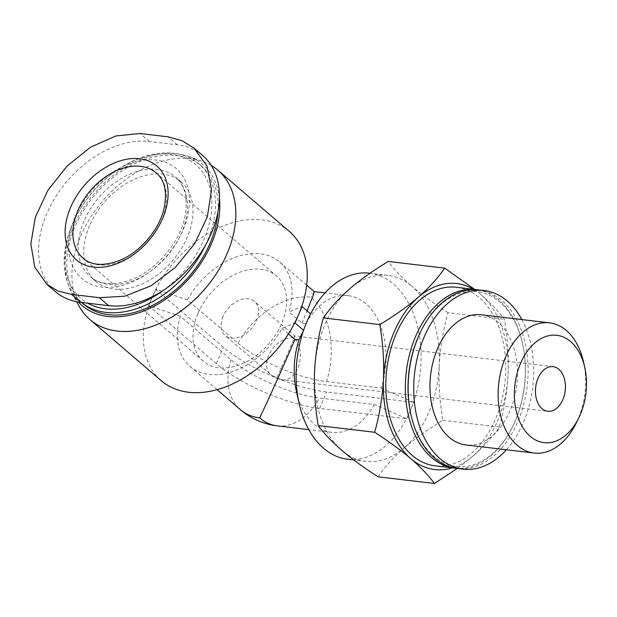 <?xml version="1.0" encoding="UTF-8"?>
<svg xmlns="http://www.w3.org/2000/svg" width="617" height="617" viewBox="0 0 617 617"><rect width="100%" height="100%" fill="white"/><g stroke="black" fill="none" stroke-linecap="round" stroke-linejoin="round"><path stroke-width="0.46" stroke-dasharray="3.08 2.31" d="M473.601 289.319A93.653 61.931 -83.2 0 1 480.797 294.486A93.653 61.931 -83.2 0 1 508.115 373.925C507.066 392.204 504.135 409.904 499.323 427.026C492.713 436.713 483.975 446.376 473.116 455.994L457.282 468.45M480.797 294.486C490.823 303.209 498.706 311.5 504.451 319.351C507.59 337.399 508.817 355.593 508.115 373.925A93.653 61.931 -83.2 0 1 473.116 455.994A93.653 61.931 -83.2 0 1 452.415 467.879M378.013 476.794C384.622 467.1 393.361 457.444 404.22 447.826A93.653 61.931 -83.2 0 1 365.866 461.377A93.653 61.931 -83.2 0 1 341.895 450.449A93.653 61.931 -83.2 0 1 314.577 371.01A93.653 61.931 -83.2 0 1 349.584 288.933A93.653 61.931 -83.2 0 1 387.939 275.383A93.653 61.931 -83.2 0 1 411.909 286.311C401.883 277.581 393.993 269.29 388.255 261.446M404.22 447.826C415.434 438.247 428.321 429.085 442.898 420.331C439.759 402.276 438.533 384.082 439.227 365.75A93.653 61.931 -83.2 0 1 428.661 412.727A93.653 61.931 -83.2 0 1 404.22 447.826M448.019 312.657C434.337 303.865 422.298 295.08 411.909 286.311A93.653 61.931 -83.2 0 1 439.227 365.75C440.276 347.479 443.207 329.779 448.019 312.657L504.451 319.351M276.94 377.211C280.982 369.267 295.682 335.293 294.779 336.003L293.746 337.815A22.474 14.862 -83.2 0 1 297.764 368.156A22.474 14.862 -83.2 0 1 282.694 379.833A22.474 14.862 -83.2 0 1 276.94 377.211A22.474 15.417 -49.4 0 1 270.716 374.581A22.474 22.474 0 0 0 282.694 379.833L547.78 411.292M238.046 343.283A68.194 20.723 -156.9 0 0 326.532 381.599A68.834 45.519 96.8 0 0 311.068 297.193A68.834 47.208 -49.4 0 0 238.046 343.283L187.414 299.901A68.834 47.208 -49.4 0 1 279.501 261.863A68.834 47.208 -49.4 0 1 289.011 311.955L301.721 306.518M310.59 313.876L305.916 323.509L301.952 323.038L289.011 311.955M301.952 323.038L307.042 310.829M314.246 291.633L311.068 297.193M289.288 231.398A98.334 67.438 -49.4 0 0 155.885 289.211L187.414 299.901M305.916 323.509A68.834 45.519 -83.2 0 1 348.212 295.659A68.834 45.519 -83.2 0 1 381.291 388.101L326.532 381.599M369.622 273.208A93.653 61.931 -83.2 0 1 413.591 402.13A93.653 61.931 -83.2 0 1 410.351 410.56A93.653 61.931 -83.2 0 1 406.588 418.542A93.653 61.931 -83.2 0 1 347.556 459.21M381.291 388.101L413.845 402.353L406.85 418.766L374.288 404.513L319.529 398.019A68.194 20.723 -156.9 0 1 231.043 359.696L180.419 316.313A68.834 47.208 -49.4 0 0 189.928 366.405A68.834 47.208 -49.4 0 0 282.008 328.367L294.718 322.93M202.7 155.538A91.779 62.942 -49.4 0 0 177.287 144.802L149.383 141.494A91.779 62.942 -49.4 0 0 55.623 196.808A91.779 62.942 -49.4 0 0 55.36 291.617M288.432 333.874L282.008 328.367M180.419 316.313L148.55 305.585L155.885 289.211A98.334 67.438 -49.4 0 0 152.052 297.379A98.334 67.438 -49.4 0 0 148.882 305.623A98.334 67.438 -49.4 0 0 161.315 380.743M211.276 165.479A98.334 67.438 -49.4 0 0 202.854 161.531A98.334 67.438 -49.4 0 0 80.626 236.172A98.334 67.438 -49.4 0 0 79.03 306.04M219.444 198.412A92.812 63.651 -49.4 0 0 188.717 156.456A92.812 63.651 -49.4 0 0 73.354 226.909A92.812 63.651 -49.4 0 0 71.85 292.851A92.812 63.651 -49.4 0 0 78.39 302.014M217.994 211.77A90.807 62.278 -49.4 0 0 201.574 166.15A90.807 62.278 -49.4 0 0 74.85 227.087A90.807 62.278 -49.4 0 0 83.403 304.065M205.43 245.311A90.807 62.278 -49.4 0 0 198.898 163.86A90.807 62.278 -49.4 0 0 115.032 171.549A90.807 62.278 -49.4 0 0 75.467 217.724A90.807 62.278 -49.4 0 0 72.174 224.789A90.807 62.278 -49.4 0 0 80.727 301.775A90.807 62.278 -49.4 0 0 81.529 302.438L80.727 301.775M163.32 290.376A88.162 60.458 -49.4 0 0 207.605 181.259A88.162 60.458 -49.4 0 0 114.292 172.081A88.162 60.458 -49.4 0 0 75.883 216.906A88.162 60.458 -49.4 0 0 72.683 223.77A88.162 60.458 -49.4 0 0 87.645 303.163M89.511 225.768A65.556 44.956 -49.4 0 0 95.689 281.344A65.556 44.956 -49.4 0 0 172.49 260.814A65.556 44.956 -49.4 0 0 181.005 181.776A65.556 44.956 -49.4 0 0 89.511 225.768M374.288 404.513A68.834 45.519 -83.2 0 1 331.992 432.37A68.834 45.519 -83.2 0 1 296.422 391.548M521.828 319.56A89.905 59.456 -83.2 0 1 523.386 422.437A89.905 59.456 -83.2 0 1 506.38 449.762M481.422 314.763A65.556 43.352 -83.2 0 1 509.927 410.907A65.556 43.352 -83.2 0 1 465.974 444.965M478.707 289.921A89.905 59.456 -83.2 0 1 517.802 421.781A89.905 59.456 -83.2 0 1 457.521 468.48M420.647 331.73A88.03 58.222 -83.2 0 1 477.095 291.617A88.03 58.222 -83.2 0 1 522.584 343.823A88.03 58.222 -83.2 0 1 515.372 420.725A88.03 58.222 -83.2 0 1 512.789 426.347A88.03 58.222 -83.2 0 1 456.349 466.46A88.03 58.222 -83.2 0 1 410.853 414.246M477.311 289.782A89.905 59.456 -83.2 0 1 522.375 342.913A89.905 59.456 -83.2 0 1 515.01 421.45A89.905 59.456 -83.2 0 1 512.38 427.188A89.905 59.456 -83.2 0 1 456.133 468.295M456.387 287.275A89.905 59.456 -83.2 0 1 495.482 419.128A89.905 59.456 -83.2 0 1 435.201 465.835M583.474 361.732A65.556 43.352 -83.2 0 1 578.106 418.997A65.556 43.352 -83.2 0 1 576.185 423.185M155.553 289.172L223.354 347.271A79.608 24.194 -156.9 0 0 326.648 392.003L413.845 402.353M148.55 305.585L216.359 363.683A79.608 24.194 -156.9 0 0 319.645 408.415L406.85 418.766M223.053 316.498A22.474 15.417 -49.4 0 0 225.166 335.555A22.474 15.417 -49.4 0 0 251.497 328.514A22.474 15.417 -49.4 0 0 254.42 301.42A22.474 15.417 -49.4 0 0 223.053 316.498M197.934 313.521A56.193 38.539 -49.4 0 0 203.232 361.161A56.193 38.539 -49.4 0 0 269.058 343.561A56.193 38.539 -49.4 0 0 276.354 275.814A56.193 38.539 -49.4 0 0 197.934 313.521M442.898 420.331L499.323 427.026M75.035 217.169A72.49 49.715 -49.4 0 0 132.562 281.792A72.49 49.715 -49.4 0 0 179.493 171.773A72.49 49.715 -49.4 0 0 75.035 217.169M277.234 425.869A68.834 45.519 96.8 0 0 319.529 398.019M231.043 359.696A68.834 47.208 -49.4 0 0 240.553 409.788M84.028 221.063A65.556 44.956 -49.4 0 0 90.205 276.64A65.556 44.956 -49.4 0 0 166.999 256.117A65.556 44.956 -49.4 0 0 175.513 177.079A65.556 44.956 -49.4 0 0 84.028 221.063M149.383 141.494L140.067 133.511M177.287 144.802L167.971 136.82M216.359 363.683L223.354 347.271M319.645 408.415L326.648 392.003M293.746 337.815A22.474 15.417 -49.4 0 0 268.596 355.531A22.474 15.417 -49.4 0 0 270.716 374.581L225.166 335.555M203.232 361.161L83.148 258.268A56.193 38.539 -49.4 0 0 148.975 240.669A56.193 38.539 -49.4 0 0 156.278 172.922L276.354 275.814M553.079 366.652L294.772 336.003L254.42 301.42M306.664 285.139L279.501 261.863M348.212 295.659L324.997 292.905M217.084 389.674L189.928 366.405M71.85 292.851L76.678 301.705M188.717 156.456L202.854 161.531M201.574 166.15L198.898 163.86M75.883 216.906L75.467 217.724M114.292 172.081L115.032 171.549M181.005 181.776L175.513 177.079C185.316 185.432 188.355 199.09 184.63 218.056C179.1 243.545 155.33 270.902 131.028 279.786C113.327 285.902 99.715 284.853 90.205 276.64L95.689 281.344M331.992 432.37L308.778 429.617M522.584 343.823L522.375 342.913M512.789 426.347L512.38 427.188M387.939 275.383L369.992 273.246M365.866 461.377L353.757 459.943"/><path stroke-width="0.93" d="M457.282 468.45L434.437 483.489C428.699 475.638 420.809 467.347 410.783 458.624C400.387 449.847 388.348 441.07 374.673 432.278C379.486 415.172 382.417 397.471 383.465 379.177C384.152 360.86 382.933 342.666 379.794 324.604C394.371 315.858 407.259 306.695 418.473 297.109C429.316 287.491 438.055 277.835 444.68 268.14L474.35 289.172M452.415 467.879A93.653 61.931 -83.2 0 1 410.783 458.624A93.653 61.931 -83.2 0 1 383.465 379.177A93.653 61.931 -83.2 0 1 418.473 297.109A93.653 61.931 -83.2 0 1 473.601 289.319M444.68 268.14L388.255 261.446C373.686 270.192 360.791 279.354 349.584 288.933C338.733 298.551 329.995 308.207 323.37 317.909C318.549 335.016 315.619 352.716 314.577 371.01C313.883 389.327 315.11 407.521 318.241 425.583C323.987 433.435 331.869 441.726 341.895 450.449C352.292 459.225 364.331 468.002 378.013 476.794L434.437 483.489M562.851 399.615A22.474 14.862 -83.2 0 1 547.78 411.292A22.474 14.862 -83.2 0 1 535.672 387.221A22.474 14.862 -83.2 0 1 553.079 366.652A22.474 14.862 -83.2 0 1 562.851 399.615M307.042 310.829C312.071 298.597 314.469 292.196 314.246 291.633L306.664 285.139M76.678 301.705L79.03 306.04A98.334 67.438 -49.4 0 0 89.889 319.537L161.315 380.743A98.334 67.438 -49.4 0 0 294.718 322.93A98.334 67.438 -49.4 0 0 298.551 314.763A98.334 67.438 -49.4 0 0 301.721 306.518A98.334 67.438 -49.4 0 0 289.288 231.398L217.863 170.192A98.334 67.438 -49.4 0 0 211.276 165.479M353.757 459.943L347.556 459.21A93.653 61.931 -83.2 0 1 299.16 403.665A93.653 61.931 -83.2 0 1 303.587 330.288A93.653 61.931 -83.2 0 1 310.59 313.876A93.653 61.931 -83.2 0 1 369.622 273.208L369.992 273.246M46.761 284.244L55.36 291.617A91.779 62.942 -49.4 0 0 80.773 302.353L108.677 305.662A91.779 62.942 -49.4 0 0 202.438 250.348A91.779 62.942 -49.4 0 0 202.7 155.538L194.1 148.173M259.61 417.84A68.834 45.519 96.8 0 0 277.234 425.869A68.834 68.834 0 0 1 240.553 409.788A68.834 47.208 -49.4 0 0 259.61 417.84C265.827 405.454 281.784 370.061 294.949 339.458L288.432 333.874M89.889 319.537A98.334 67.438 -49.4 0 0 205.083 288.748A98.334 67.438 -49.4 0 0 217.863 170.192M78.39 302.014A92.812 63.651 -49.4 0 0 168.834 296.993A92.812 63.651 -49.4 0 0 219.444 198.412M205.43 245.311A90.807 62.278 -49.4 0 1 81.529 302.438L83.403 304.065A90.807 62.278 -49.4 0 0 165.086 297.903A90.807 62.278 -49.4 0 0 217.994 211.77M87.645 303.163A88.162 60.458 -49.4 0 0 163.32 290.376M299.16 403.665L296.422 391.548A68.834 45.519 -83.2 0 1 298.913 339.928L294.949 339.458M506.38 449.762A89.905 59.456 -83.2 0 1 463.105 469.144A89.905 59.456 -83.2 0 1 414.655 372.861A89.905 59.456 -83.2 0 1 484.291 290.584A89.905 59.456 -83.2 0 1 521.828 319.56M578.731 418.025L576.185 423.185A65.556 43.352 -83.2 0 1 534.145 453.055L465.974 444.965A65.556 43.352 -83.2 0 1 430.643 374.758A65.556 43.352 -83.2 0 1 481.422 314.763L549.6 322.853A65.556 43.352 -83.2 0 1 583.474 361.732L584.739 367.346A54.065 35.755 -83.2 0 1 580.312 414.57A54.065 35.755 -83.2 0 1 578.731 418.025A54.065 35.755 -83.2 0 1 522.977 427.789A54.065 35.755 -83.2 0 1 532.826 344.803A54.065 35.755 -83.2 0 1 584.739 367.346M463.105 469.144L457.521 468.48A89.905 59.456 -83.2 0 1 411.061 415.164A89.905 59.456 -83.2 0 1 421.064 330.889A89.905 59.456 -83.2 0 1 478.707 289.921L484.291 290.584M411.061 415.164L410.853 414.246A88.03 58.222 -83.2 0 1 420.647 331.73L421.064 330.889M456.133 468.295A89.905 59.456 -83.2 0 1 454.729 468.149A89.905 59.456 -83.2 0 1 406.279 371.866A89.905 59.456 -83.2 0 1 475.915 289.589A89.905 59.456 -83.2 0 1 477.311 289.782M454.729 468.149L435.201 465.835A89.905 59.456 -83.2 0 1 386.751 369.544A89.905 59.456 -83.2 0 1 456.387 287.275L475.915 289.589M310.59 313.876L302.052 306.556L295.049 322.969L303.587 330.288L298.913 339.928M534.145 453.055A65.556 43.352 -83.2 0 1 498.821 382.849A65.556 43.352 -83.2 0 1 549.6 322.853M99.36 297.679L71.456 294.371L58.006 291.054L46.799 284.206L34.745 267.13L30.85 243.9L35.316 217.284L47.887 190.345L67.091 166.019L90.583 147.17L115.842 135.964L140.067 133.511L167.971 136.82L182.169 140.776L194.062 148.211L207.019 166.066L211.531 189.828L207.366 216.698L194.748 243.599L175.159 267.585L150.964 285.841L124.742 296.214L99.36 297.679L108.677 305.662M103.178 267.099A61.808 42.388 -49.4 0 0 165.325 211.099A61.808 42.388 -49.4 0 0 136.573 158.523A61.808 42.388 -49.4 0 0 70.569 207.474A61.808 42.388 -49.4 0 0 103.178 267.099M318.241 425.583L374.673 432.278M323.37 317.909L379.794 324.604M80.773 302.353L71.456 294.371M77.858 210.628A56.193 38.539 -49.4 0 0 83.148 258.268C91.517 265.511 103.54 266.289 119.22 260.613C139.712 252.692 159.471 229.617 164.137 208.153C167.33 191.81 164.708 180.071 156.278 172.922A56.193 38.539 -49.4 0 0 77.858 210.628M324.997 292.905L314.238 291.625M240.553 409.788L217.084 389.674M308.778 429.617L277.234 425.869"/></g></svg>
